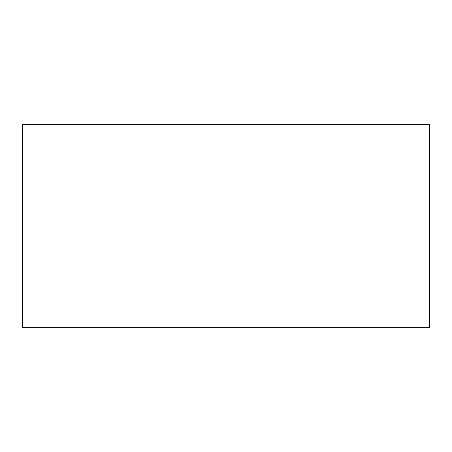 <?xml version="1.0" encoding="UTF-8"?>
<svg xmlns="http://www.w3.org/2000/svg" width="452" height="452" viewBox="0 0 452 452"><rect width="100%" height="100%" fill="white"/><g stroke="black" fill="none" stroke-linecap="round" stroke-linejoin="round"><path stroke-width="0.68" d="M22.6 124.3L22.6 327.7L429.4 327.7L429.4 124.3L22.6 124.3"/></g></svg>
